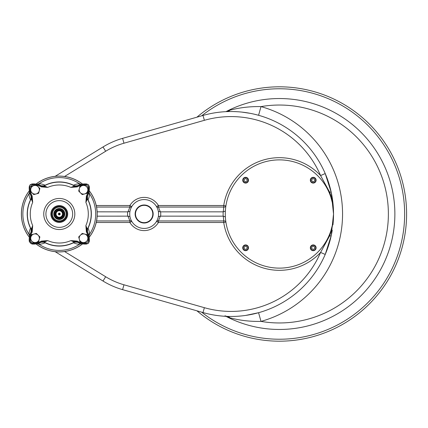 <?xml version="1.0" encoding="UTF-8"?>
<svg xmlns="http://www.w3.org/2000/svg" width="428" height="428" viewBox="0 0 428 428"><rect width="100%" height="100%" fill="white"/><g stroke="black" fill="none" stroke-linecap="round" stroke-linejoin="round"><path stroke-width="0.64" d="M56.988 216.295A3.247 3.247 0 0 0 58.203 217.06M58.518 210.474A3.606 3.606 0 0 1 61.835 216.552A3.606 3.606 0 0 1 55.843 215.081M55.758 214.765A3.606 3.606 0 0 1 55.758 213.235M55.843 212.919A3.606 3.606 0 0 1 58.203 210.56M59.283 217.606A3.606 3.606 0 0 0 62.895 214A3.606 3.606 0 0 0 59.283 210.394A3.606 3.606 0 0 0 55.677 214A3.606 3.606 0 0 0 59.283 217.606L60.369 217.44M59.283 217.247A3.247 3.247 0 0 0 62.097 212.379A3.247 3.247 0 0 0 56.475 212.379A3.247 3.247 0 0 0 59.283 217.247M61.889 216.605A3.686 3.686 0 0 1 55.726 214.952A3.686 3.686 0 0 1 60.241 210.442A3.686 3.686 0 0 1 61.889 216.605M60.188 214A0.904 0.904 0 0 1 58.834 214.781A0.904 0.904 0 0 1 58.834 213.219A0.904 0.904 0 0 1 60.188 214M62.017 216.734A3.863 3.863 0 0 1 55.554 215A3.863 3.863 0 0 1 60.284 210.271A3.863 3.863 0 0 1 62.017 216.734L62.103 216.819A3.986 3.986 0 0 1 56.464 216.819A3.986 3.986 0 0 1 56.464 211.181A3.986 3.986 0 0 1 62.103 211.181A3.986 3.986 0 0 1 62.103 216.819A3.986 3.986 0 0 0 62.103 211.181M58.834 214A0.449 0.449 0 0 1 59.283 213.551A0.449 0.449 0 0 1 59.738 214A0.449 0.449 0 0 1 59.283 214.449A0.449 0.449 0 0 1 58.834 214M62.146 216.862A4.045 4.045 0 0 1 55.378 215.049A4.045 4.045 0 0 1 60.332 210.089A4.045 4.045 0 0 1 62.146 216.862M62.247 216.964A4.189 4.189 0 0 1 56.319 216.964A4.189 4.189 0 0 1 56.319 211.036A4.189 4.189 0 0 1 62.247 211.036A4.189 4.189 0 0 1 62.247 216.964M62.258 211.025A4.205 4.205 0 0 1 60.375 218.066A4.205 4.205 0 0 1 55.223 212.909A4.205 4.205 0 0 1 62.258 211.025M55.806 217.483A4.922 4.922 0 0 0 64.04 215.273A4.922 4.922 0 0 0 58.01 209.244A4.922 4.922 0 0 0 55.806 217.483M55.795 217.494A4.938 4.938 0 0 1 55.795 210.506A4.938 4.938 0 0 1 62.777 210.506A4.938 4.938 0 0 1 62.777 217.494A4.938 4.938 0 0 1 55.795 217.494M63.06 217.772A5.339 5.339 0 0 1 55.512 217.772A5.339 5.339 0 0 1 55.512 210.228A5.339 5.339 0 0 1 63.06 210.228A5.339 5.339 0 0 1 63.06 217.772M63.114 210.175A5.414 5.414 0 0 1 60.685 219.227A5.414 5.414 0 0 1 54.056 212.598A5.414 5.414 0 0 1 63.114 210.175M63.167 210.116A5.489 5.489 0 0 0 53.982 212.577A5.489 5.489 0 0 0 60.706 219.302A5.489 5.489 0 0 0 63.167 210.116M38.921 240.509L38.584 241.772L36.166 242.419A4.328 4.328 0 0 1 30.864 237.117L30.217 239.53L31.988 241.301L30.249 239.418M31.174 235.967L31.512 234.704L36.343 233.41L39.879 236.941L38.467 241.804M36.343 233.41L33.924 234.057A4.328 4.328 0 0 0 30.864 237.117L31.512 234.704L33.924 234.057A4.328 4.328 0 0 1 38.108 235.175L39.879 236.941L39.232 239.359A4.328 4.328 0 0 1 36.166 242.419L33.668 242.981M84.819 243.067L86.584 241.301A4.328 4.328 0 0 1 82.401 242.419L84.819 243.067L79.988 241.772L78.693 236.941L82.23 233.41L87.055 234.704L88.35 239.53L86.584 241.301L88.35 239.53L87.087 234.817M79.956 241.66L78.725 237.059M78.736 236.903L80.459 235.175A4.328 4.328 0 0 0 82.401 242.419M81.304 234.335L82.23 233.41L84.642 234.057A4.328 4.328 0 0 1 86.584 241.301M78.693 191.059L80.459 192.825A4.328 4.328 0 0 1 82.401 185.581A4.328 4.328 0 0 1 86.584 186.699L88.35 188.47L87.055 193.296L82.23 194.59L80.459 192.825L78.693 191.059L79.988 186.228L84.819 184.933L86.584 186.699L84.819 184.933M78.725 190.941L79.988 186.228M31.174 187.491L31.512 186.228L36.343 184.933L39.847 188.582M38.921 192.033L38.584 193.296L37.316 193.638M33.865 194.563L30.468 191.305A16.318 16.318 0 0 0 32.191 196.056L32.683 202.391L31.255 198.752A2.889 2.884 90.6 0 0 31.287 196.051L32.683 202.391A29.024 29.024 0 0 0 32.683 225.609L32.191 231.944L31.554 231.596L31.287 231.949A2.889 2.884 89.4 0 0 31.255 229.248L32.683 225.609L31.554 231.596A17.04 17.04 0 0 0 29.495 241.135L29.291 241.387A17.27 17.27 0 0 1 31.116 231.944L31.287 231.949M32.191 231.944A16.318 16.318 0 0 0 30.217 241.082L32.202 243.072L31.897 243.997A17.27 17.27 0 0 0 41.345 242.168L44.031 242.2A32.063 32.063 0 0 0 74.542 242.2L70.893 240.6A29.024 29.024 0 0 1 47.679 240.6L44.031 242.2M30.217 241.082L29.495 241.135C29.735 242.671 30.618 243.553 32.148 243.789A17.04 17.04 0 0 0 41.693 241.729L41.345 241.098L47.679 240.6L41.334 242.002A2.889 2.884 0.6 0 1 44.041 242.029A31.907 31.907 0 0 0 74.531 242.029A2.889 2.884 -0.6 0 1 77.233 242.002L77.227 242.168A17.27 17.27 0 0 0 86.67 243.997L86.424 243.789C87.954 243.553 88.837 242.671 89.072 241.135L89.281 241.387L88.457 243.152L86.67 243.997M89.281 241.387A17.27 17.27 0 0 0 87.456 231.944L87.012 231.596L85.884 225.609L86.381 231.944A16.318 16.318 0 0 1 88.355 241.082L86.365 243.072A16.318 16.318 0 0 1 77.227 241.098L70.893 240.6L77.233 242.002M86.365 184.928L86.67 184.003A17.27 17.27 0 0 0 77.227 185.832L76.879 186.271L70.893 187.4L77.227 186.902A16.318 16.318 0 0 1 86.365 184.928L88.355 186.918A16.318 16.318 0 0 1 86.381 196.056L85.884 202.391A29.024 29.024 0 0 1 85.884 225.609L87.312 229.248A2.889 2.884 -89.4 0 0 87.285 231.949M36.589 185.18A16.318 16.318 0 0 1 41.345 186.902L47.679 187.4A29.024 29.024 0 0 1 70.893 187.4L74.531 185.971A2.889 2.884 -179.4 0 0 77.233 185.998M74.542 242.2L77.227 242.168M77.227 241.098L76.879 241.729A17.04 17.04 0 0 0 86.424 243.789L86.365 243.072M87.312 229.248L87.483 229.253A32.063 32.063 0 0 0 87.483 198.747L85.884 202.391L87.285 196.051A2.889 2.884 -90.6 0 0 87.312 198.752A31.907 31.907 0 0 1 87.312 229.248M87.456 231.944L87.483 229.253M86.381 231.944L87.012 231.596A17.04 17.04 0 0 1 89.072 241.135L88.355 241.082M87.285 196.051L87.456 196.056A17.27 17.27 0 0 0 89.281 186.613L89.072 186.865C88.837 185.329 87.954 184.447 86.424 184.211A17.04 17.04 0 0 0 76.879 186.271L77.227 186.902M87.483 198.747L87.456 196.056M86.67 184.003L88.457 184.848L89.281 186.613M86.381 196.056L87.012 196.404A17.04 17.04 0 0 0 89.072 186.865L88.355 186.918M74.531 185.971L74.542 185.8A32.063 32.063 0 0 0 44.031 185.8L47.679 187.4L41.334 185.998A2.889 2.884 179.4 0 0 44.041 185.971A31.907 31.907 0 0 1 74.531 185.971M77.227 185.832L74.542 185.8M41.334 185.998L41.345 185.832A17.27 17.27 0 0 0 31.897 184.003L32.148 184.211C30.613 184.447 29.73 185.329 29.495 186.865L29.291 186.613L30.11 184.848L31.897 184.003M44.031 185.8L41.345 185.832M41.345 186.902L41.693 186.271A17.04 17.04 0 0 0 32.148 184.211L32.202 184.928L30.217 186.918L29.495 186.865A17.04 17.04 0 0 0 31.554 196.404L32.191 196.056M29.291 186.613A17.27 17.27 0 0 0 31.116 196.056L31.287 196.051M31.255 198.752L31.084 198.747A32.063 32.063 0 0 0 31.084 229.253L31.255 229.248A31.907 31.907 0 0 1 31.255 198.752M31.116 196.056L31.084 198.747M31.084 229.253L31.116 231.944M31.897 243.997L29.291 241.387M36.166 242.419L33.753 243.067L31.988 241.301M87.703 190.883L87.055 193.296L84.642 193.943A4.328 4.328 0 0 0 86.584 186.699M38.108 186.699A4.328 4.328 0 0 1 36.166 193.943A4.328 4.328 0 0 1 31.988 192.825L30.217 191.059L30.864 188.641A4.328 4.328 0 0 1 38.108 186.699L39.879 188.47L38.584 193.296L33.753 194.59L31.988 192.825A4.328 4.328 0 0 1 30.864 188.641L31.512 186.228M38.108 235.175A4.328 4.328 0 0 1 39.232 239.359M80.459 235.175A4.328 4.328 0 0 1 84.642 234.057M80.459 192.825A4.328 4.328 0 0 0 84.642 193.943M44.047 185.779A32.068 32.068 0 0 1 74.52 185.779L77.211 185.811A17.291 17.291 0 0 1 86.697 183.981L88.462 184.805L89.302 186.587A17.291 17.291 0 0 1 87.473 196.078L87.505 198.763A32.068 32.068 0 0 1 87.505 229.237L87.473 231.923A17.291 17.291 0 0 1 89.302 241.413L88.462 243.195L86.697 244.019A17.291 17.291 0 0 1 77.211 242.189L74.52 242.221A32.068 32.068 0 0 1 44.047 242.221L41.361 242.189A17.291 17.291 0 0 1 31.875 244.019L29.265 241.413A17.291 17.291 0 0 1 31.094 231.923L31.067 229.237A32.068 32.068 0 0 1 31.067 198.763L31.094 196.078A17.291 17.291 0 0 1 29.265 186.587L30.11 184.805L31.875 183.981A17.291 17.291 0 0 1 41.361 185.811L44.047 185.779M29.623 236.085L28.901 234.073L30.12 234.223M30.49 228.124A22.374 22.374 0 0 0 28.901 234.073A36.417 36.417 0 0 1 28.901 193.927L29.607 191.958M37.204 184.34L39.21 183.617L39.06 184.832M79.512 184.832L79.357 183.617L81.325 184.324M88.944 191.915L89.666 193.927A36.417 36.417 0 0 1 89.666 234.073L88.96 236.042M81.368 243.66L79.357 244.383A36.417 36.417 0 0 1 39.21 244.383L37.241 243.676M29.377 190.706A37.91 37.91 0 0 0 29.377 237.294M35.989 243.906A37.91 37.91 0 0 0 82.577 243.906M89.195 237.294A37.91 37.91 0 0 0 89.195 190.706M82.577 184.094A37.91 37.91 0 0 0 35.989 184.094M97.135 211.833L127.961 211.855L129.962 211.336M96.551 207.056L129.877 207.056A2.167 1.412 -149.3 0 0 131.738 206.633L129.877 205.526L129.877 207.056L127.961 211.855M129.962 216.664L127.961 216.145L97.135 216.167M127.961 216.145L129.877 220.944A2.167 1.412 149.3 0 1 131.738 221.367L129.877 222.474L96.236 222.474M158.579 214A14.434 14.434 0 0 1 136.933 226.498A14.434 14.434 0 0 1 136.933 201.502A14.434 14.434 0 0 1 158.579 214M135.125 214A9.02 9.02 0 0 1 148.655 206.189A9.02 9.02 0 0 1 148.655 221.811A9.02 9.02 0 0 1 135.125 214M144.145 222.662A8.662 8.662 0 0 1 136.65 209.672A8.662 8.662 0 0 1 151.646 209.672A8.662 8.662 0 0 1 144.145 222.662M55.164 176.315L103.014 146.959A78.656 78.656 0 0 1 122.595 138.351L202.99 115.453A102.469 102.469 0 0 1 332.957 224.871M196.95 117.17A127.186 127.186 0 0 1 371.713 126.495A127.186 127.186 0 0 1 371.713 301.505A127.186 127.186 0 0 1 196.95 310.83A127.186 127.186 0 0 0 371.713 301.505A127.186 127.186 0 0 0 371.713 126.495A127.186 127.186 0 0 0 196.95 117.17M226.011 111.654L229.996 110.167C239.926 107.556 250.257 106.369 261 106.604A108.963 108.963 0 0 1 388.378 214A108.963 108.963 0 0 1 261 321.396C250.214 321.626 239.878 320.438 229.996 317.833L226.011 316.346M226.776 111.622A9.02 6.302 87.6 0 0 229.996 110.167M225.968 111.654A115.458 115.458 0 0 1 394.873 214A115.458 115.458 0 0 1 225.968 316.346A115.458 115.458 0 0 0 394.873 214A115.458 115.458 0 0 0 225.968 111.654M224.957 315.81L226.776 316.378A9.02 6.302 -87.6 0 1 229.996 317.833M254.89 114.34L258.576 115.293L261 106.604A111.489 111.489 0 0 1 261 321.396L258.576 312.708L245.672 315.425M250.262 113.345L241.975 112.115M237.861 111.756L233.881 111.569M332.24 230.248A102.469 102.469 0 0 1 325.221 254.435L320.583 252.44L329.592 235.93C332.214 228.852 333.53 221.544 333.535 214L331.245 192.44L325.221 173.565L320.583 175.56L329.592 192.07C332.214 199.148 333.53 206.457 333.535 214L331.245 235.561L325.221 254.435A102.469 102.469 0 0 1 202.99 312.547L122.595 289.649A78.656 78.656 0 0 1 103.014 281.041L55.164 251.685M230.087 316.463L231.928 316.469M237.818 316.249L241.895 315.896M96.236 205.526L129.877 205.526A16.596 16.596 0 0 1 158.419 205.526L223.732 205.526L223.732 207.056L158.419 207.056A2.167 1.412 -30.7 0 1 156.557 206.633L158.419 205.526L158.419 207.056L160.334 211.855L223.25 211.839L225.374 211.058M225.374 216.943A54.121 54.121 0 0 1 277.451 159.917A54.121 54.121 0 0 1 333.53 213.021A54.121 54.121 0 0 1 279.414 268.121A54.121 54.121 0 0 1 225.374 216.943L223.25 216.161L160.334 216.145L158.419 220.944L223.732 220.944L223.732 222.474L158.419 222.474L158.419 220.944A2.167 1.412 30.7 0 0 156.557 221.367L158.419 222.474A16.596 16.596 0 0 1 129.877 222.474L129.877 220.944L96.551 220.944M160.334 216.145L158.333 216.664M160.334 211.855L158.333 211.336M223.732 220.944L223.764 220.907A2.167 1.519 171.4 0 1 225.904 222.111L223.732 222.474A56.325 56.325 0 0 0 320.583 252.44A97.418 97.418 0 0 1 204.375 307.689L123.981 284.791A73.605 73.605 0 0 1 105.657 276.739L64.585 251.536M64.585 176.464L105.657 151.261A73.605 73.605 0 0 1 123.981 143.209L204.375 120.311A97.418 97.418 0 0 1 320.583 175.56A56.325 56.325 0 0 0 223.732 205.526L225.904 205.889A2.167 1.519 8.6 0 1 223.764 207.093L223.732 207.056M331.245 192.44A5.05 0.995 -12.1 0 0 329.592 192.07L329.004 192.322M330.988 197.592L332.235 202.198M332.401 202.974L333.252 208.441M330.988 230.408L332.235 225.802M332.401 225.026L333.252 219.559M329.004 235.678L329.592 235.93A5.05 0.995 -167.9 0 0 331.245 235.561M30.49 199.876A22.374 22.374 0 0 1 28.901 193.927L30.12 193.777M88.452 193.777L89.666 193.927A22.374 22.374 0 0 1 88.077 199.876M88.452 234.223L89.666 234.073A22.374 22.374 0 0 0 88.077 228.124M79.512 243.168L79.357 244.383A22.374 22.374 0 0 1 73.407 242.794M45.165 242.794A22.374 22.374 0 0 1 39.21 244.383L39.06 243.168M245.608 177.31A2.889 2.889 0 0 0 242.724 180.193A2.889 2.889 0 0 0 245.608 183.082A2.889 2.889 0 0 0 248.497 180.193A2.889 2.889 0 0 0 245.608 177.31M245.608 182.719A2.525 2.525 0 0 0 247.796 178.931A2.525 2.525 0 0 0 243.425 178.931A2.525 2.525 0 0 0 245.608 182.719M247.052 179.364L247.052 181.028L245.608 181.863L244.169 181.028L244.169 179.364L245.608 178.53L247.052 179.364M313.221 250.69A2.889 2.889 0 0 0 316.105 247.807A2.889 2.889 0 0 0 313.221 244.918A2.889 2.889 0 0 0 310.332 247.807A2.889 2.889 0 0 0 313.221 250.69M313.221 245.281A2.525 2.525 0 0 0 311.033 249.069A2.525 2.525 0 0 0 315.409 249.069A2.525 2.525 0 0 0 313.221 245.281M311.777 248.636L311.777 246.972L313.221 246.137L314.66 246.972L314.66 248.636L313.221 249.471L311.777 248.636M316.105 180.193A2.889 2.889 0 0 0 313.221 177.31A2.889 2.889 0 0 0 310.332 180.193A2.889 2.889 0 0 0 313.221 183.082A2.889 2.889 0 0 0 316.105 180.193M310.696 180.193A2.525 2.525 0 0 0 314.484 182.381A2.525 2.525 0 0 0 314.484 178.011A2.525 2.525 0 0 0 310.696 180.193M314.05 181.638L312.387 181.638L311.552 180.193L312.387 178.754L314.05 178.754L314.885 180.193L314.05 181.638M242.724 247.807A2.889 2.889 0 0 0 245.608 250.69A2.889 2.889 0 0 0 248.497 247.807A2.889 2.889 0 0 0 245.608 244.918A2.889 2.889 0 0 0 242.724 247.807M248.133 247.807A2.525 2.525 0 0 0 244.345 245.619A2.525 2.525 0 0 0 244.345 249.989A2.525 2.525 0 0 0 248.133 247.807M244.779 246.362L246.442 246.362L247.277 247.807L246.442 249.246L244.779 249.246L243.944 247.807L244.779 246.362M64.152 218.863A6.88 6.88 0 0 1 52.639 215.782A6.88 6.88 0 0 1 61.065 207.355A6.88 6.88 0 0 1 64.152 218.863M53.912 208.623A7.602 7.602 0 0 0 53.912 219.377A7.602 7.602 0 0 0 64.66 219.377A7.602 7.602 0 0 0 64.66 208.623A7.602 7.602 0 0 0 53.912 208.623M53.842 208.554A7.699 7.699 0 0 1 64.73 208.554A7.699 7.699 0 0 1 64.73 219.446A7.699 7.699 0 0 1 53.842 219.446A7.699 7.699 0 0 1 53.842 208.554M65.233 219.949A8.416 8.416 0 0 1 51.157 216.177A8.416 8.416 0 0 1 61.461 205.873A8.416 8.416 0 0 1 65.233 219.949M68.737 223.453A13.364 13.364 0 0 1 46.374 217.461A13.364 13.364 0 0 1 62.745 201.09A13.364 13.364 0 0 1 68.737 223.453M70.272 224.984A15.536 15.536 0 0 1 44.277 218.023A15.536 15.536 0 0 1 63.307 198.993A15.536 15.536 0 0 1 70.272 224.984M41.345 241.098A16.318 16.318 0 0 1 32.202 243.072M32.202 184.928A16.318 16.318 0 0 1 35.872 185.056M30.345 190.588A16.318 16.318 0 0 1 30.217 186.918M45.165 185.206A22.374 22.374 0 0 0 39.21 183.617A36.417 36.417 0 0 1 79.357 183.617A22.374 22.374 0 0 0 73.407 185.206M89.184 237.224A37.857 37.857 0 0 0 89.184 190.776M82.508 184.104A37.857 37.857 0 0 0 36.059 184.104M29.388 190.776A37.857 37.857 0 0 0 29.388 237.224M36.059 243.896A37.857 37.857 0 0 0 82.508 243.896M127.694 216.167A16.596 16.596 0 0 1 127.694 211.833M105.657 151.261L103.014 146.959A78.656 78.656 0 0 1 122.595 138.351L123.981 143.209L194.28 123.184M201.663 312.173A125.233 125.233 0 0 0 371.311 299.076A125.233 125.233 0 0 0 371.311 128.924A125.233 125.233 0 0 0 201.663 115.828M123.981 284.791L122.595 289.649A78.656 78.656 0 0 1 103.014 281.041L105.657 276.739M204.375 120.311L202.99 115.453M325.221 254.435A102.469 102.469 0 0 1 202.99 312.547L204.375 307.689M160.602 211.833A16.596 16.596 0 0 1 160.602 216.167M223.25 216.161L223.764 220.907M223.17 216.167A56.287 56.287 0 0 1 223.17 211.833M223.764 207.093L223.25 211.839M63.264 213.716L61.616 210.769M61.247 210.528L57.475 210.448M55.303 213.872L55.399 214.883M55.597 215.514L58.192 217.836M58.459 217.9L58.882 217.964M330.983 197.581L332.39 202.915M332.39 225.085L330.983 230.419"/></g></svg>
